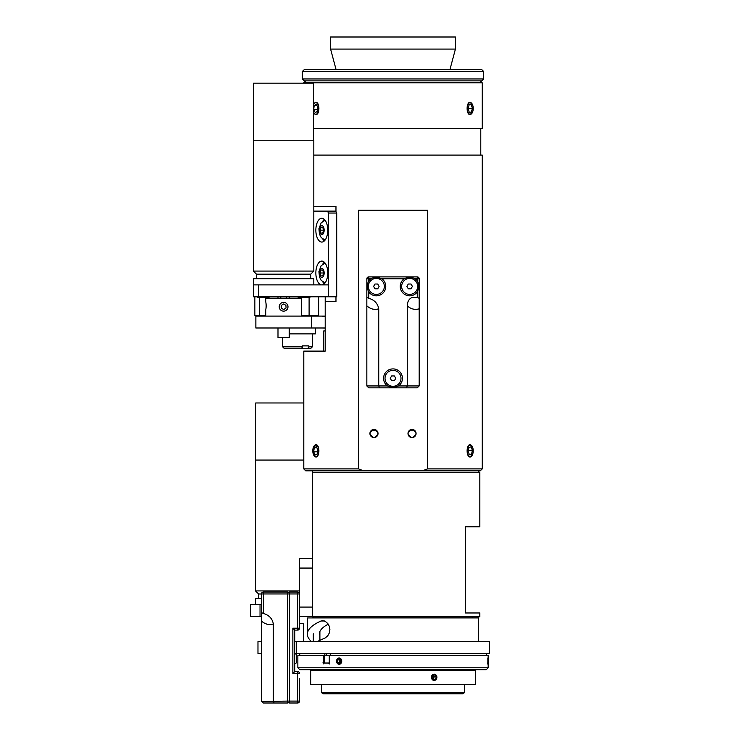 <?xml version="1.0" encoding="UTF-8"?>
<svg xmlns="http://www.w3.org/2000/svg" width="740" height="740" viewBox="0 0 740 740"><rect width="100%" height="100%" fill="white"/><g stroke="black" fill="none" stroke-linecap="round" stroke-linejoin="round"><path stroke-width="1.11" d="M285.908 305.269L286.056 308.007L283.753 309.514L281.302 308.266L281.154 305.528L283.457 304.02L285.908 305.269M281.625 310.671A4.375 4.375 0 0 1 281.219 303.095A4.375 4.375 0 0 1 287.98 306.536A4.375 4.375 0 0 1 281.625 310.671M366.837 385.938L368.742 387.843L379.518 387.843L378.732 385.938L366.837 385.938L366.837 305.851C370.5 309.107 374.468 310.097 378.732 308.811C377.742 303.437 374.412 299.922 368.742 298.285L368.742 291.949C366.911 288.249 366.911 284.558 368.742 280.858A9.417 9.417 0 0 1 370.805 278.795C374.255 277.028 377.955 277.028 381.905 278.795A9.417 9.417 0 0 1 383.015 293.068A9.417 9.417 0 0 1 368.742 291.949M398.555 385.938C394.855 387.769 391.155 387.769 387.455 385.938A9.417 9.417 0 0 1 393.005 368.909A9.417 9.417 0 0 1 398.555 385.938L407.278 385.938L407.278 305.851C410.94 309.107 414.909 310.097 419.173 308.811L419.173 278.795A1.906 1.906 0 0 0 417.268 276.889L368.742 276.889A1.906 1.906 0 0 0 366.837 278.795L366.837 297.443L368.742 298.285M379.518 387.843L406.491 387.843L407.278 385.938L419.173 385.938L417.268 387.843L406.491 387.843M417.268 280.858C419.034 284.308 419.034 288.008 417.268 291.949A9.417 9.417 0 0 1 402.995 293.068A9.417 9.417 0 0 1 404.105 278.795C407.805 276.964 411.505 276.964 415.205 278.795A9.417 9.417 0 0 1 417.268 280.858L417.268 278.795L419.173 278.795M407.278 305.851C407.425 301.485 409.072 298.683 412.208 297.443L417.268 297.443L419.173 298.285M366.837 297.443L366.837 305.851M419.173 308.811L419.173 385.938M378.732 308.811L378.732 385.938L387.455 385.938M390.257 378.325L391.627 375.948L394.383 375.948L395.752 378.325L394.383 380.702L391.627 380.702L390.257 378.325M393.005 386.317A7.992 7.992 0 0 1 386.086 374.329A7.992 7.992 0 0 1 399.924 374.329A7.992 7.992 0 0 1 393.005 386.317M373.608 286.408L374.976 284.021L377.724 284.021L379.102 286.408L377.724 288.785L374.976 288.785L373.608 286.408M376.355 294.4A7.992 7.992 0 0 1 369.427 282.403A7.992 7.992 0 0 1 383.274 282.403A7.992 7.992 0 0 1 376.355 294.4M406.907 286.408L408.286 284.021L411.033 284.021L412.402 286.408L411.033 288.785L408.286 288.785L406.907 286.408M409.655 294.4A7.992 7.992 0 0 1 402.736 282.403A7.992 7.992 0 0 1 416.583 282.403A7.992 7.992 0 0 1 409.655 294.4M310.726 296.49L309.866 297.351L298.257 297.351L297.406 296.49M269.804 296.49L268.953 297.351L257.344 297.351L256.484 296.49M325.202 296.777L325.202 351.111L303.798 351.111L303.798 468.91L358.493 468.91L358.493 210.28L427.517 210.28L427.517 468.91L422.244 470.816L480.306 470.816L482.212 468.91L427.517 468.91M335.969 296.777L335.969 301.624L325.202 301.624M482.212 468.91L482.212 155.085L313.815 155.085M472.943 453.296L470.261 457.024C466.071 457.394 466.071 444.268 470.261 444.648L472.943 448.366M313.066 448.366L315.749 444.648C319.939 444.268 319.939 457.394 315.749 457.024L313.066 453.296M313.815 206.469L335.969 206.469L335.969 211.575M303.798 468.91L305.694 470.816L363.756 470.816L358.493 468.91M480.306 80.864L482.212 82.769L482.212 128.446L313.584 128.446M305.694 80.864L303.798 82.769L482.212 82.769M472.943 110.926L470.261 114.645C466.071 115.024 466.071 101.898 470.261 102.277L472.943 105.996M313.584 104.257L315.749 102.277C319.939 101.898 319.939 115.024 315.749 114.645L313.584 112.665M407.99 433.52C410.709 438.755 413.401 438.755 416.084 433.52C413.401 428.275 410.709 428.275 407.99 433.52A4.042 4.042 0 0 1 412.032 429.468A4.042 4.042 0 0 1 416.084 433.52A4.042 4.042 0 0 1 412.032 437.562A4.042 4.042 0 0 1 407.99 433.52M369.926 433.52C372.608 438.755 375.3 438.755 378.02 433.52C375.3 428.275 372.608 428.275 369.926 433.52A4.042 4.042 0 0 1 373.968 429.468A4.042 4.042 0 0 1 378.02 433.52A4.042 4.042 0 0 1 373.968 437.562A4.042 4.042 0 0 1 369.926 433.52M480.787 128.446L480.787 155.085M302.318 78.958L304.223 80.864L481.786 80.864L483.692 78.958L302.318 78.958L302.318 71.54L483.692 71.54L483.692 78.958M483.692 71.54L481.786 69.634L304.223 69.634L302.318 71.54M393.005 49.081L455.424 49.081L455.424 37L330.586 37L330.586 49.081L393.005 49.081M317.321 111.389L315.268 112.647L313.695 109.714L314.176 105.533L316.23 104.275L317.802 107.198L317.321 111.389M314.176 105.533L316.905 105.533M313.695 109.714L317.506 109.714M313.584 104.46A5.902 2.951 90 0 1 313.584 104.442A5.902 2.951 90 0 1 314.047 103.646A5.902 2.951 90 0 1 317.95 104.534A5.902 2.951 90 0 1 317.95 112.388A5.902 2.951 90 0 1 314.047 113.275A5.902 2.951 90 0 1 313.584 112.462M471.38 112.129L469.234 112.23L468.115 108.558L469.142 104.793L471.288 104.692L472.407 108.355L471.38 112.129L469.206 112.129M472.407 108.355L468.17 108.355M468.725 103.424A5.902 2.951 -90 0 1 471.963 103.646A5.902 2.951 -90 0 1 471.963 113.275A5.902 2.951 -90 0 1 467.8 111.703A5.902 2.951 -90 0 1 468.725 103.424M314.278 447.709L316.368 446.729L317.839 449.855L317.22 453.962L315.129 454.943L313.658 451.816L314.278 447.709L316.831 447.709M313.658 451.816L317.543 451.816M318.616 449.485A5.902 2.951 90 0 1 317.395 455.729A5.902 2.951 90 0 1 314.047 455.655A5.902 2.951 90 0 1 314.047 446.017A5.902 2.951 90 0 1 318.616 449.485M468.966 447.413L471.093 446.877L472.388 450.299L471.556 454.258L469.428 454.786L468.133 451.363L468.966 447.413M471.556 454.258L469.225 454.258M472.388 450.299L468.355 450.299M472.046 455.535A5.902 2.951 -90 0 1 471.963 455.655A5.902 2.951 -90 0 1 468.059 454.767A5.902 2.951 -90 0 1 468.059 446.904A5.902 2.951 -90 0 1 471.963 446.017A5.902 2.951 -90 0 1 472.046 455.535M258.389 296.777L258.389 284.882L253.635 284.882L253.635 296.777L328.458 296.777L328.458 213.037L336.7 213.037L335.747 211.131L313.815 211.131M321.798 284.882A11.896 5.948 90 0 1 315.851 272.986A11.896 5.948 90 0 1 321.798 261.091A11.896 5.948 90 0 1 327.746 272.986A11.896 5.948 90 0 1 321.798 284.882M327.515 211.131L328.458 213.037M327.746 230.168A11.896 5.948 90 0 1 321.798 242.063A11.896 5.948 90 0 1 315.851 230.168A11.896 5.948 90 0 1 321.798 218.272A11.896 5.948 90 0 1 327.746 230.168M328.458 296.777L336.7 296.777L336.7 213.037M328.458 284.882L258.389 284.882M324.277 262.163A11.896 5.948 -90 0 0 322.779 264.115M322.779 281.857A11.896 5.948 -90 0 0 324.277 283.808M324.277 219.345A11.896 5.948 -90 0 0 322.779 221.297M322.779 239.029A11.896 5.948 -90 0 0 324.277 240.981M310.115 316.091L310.115 315.619M301.448 315.619L318.625 315.619L318.625 296.777M254.865 296.777L254.865 315.619L265.762 315.619M259.629 315.619L259.629 297.351M309.107 297.351L309.107 315.619M325.202 316.091L311.346 316.091L311.346 327.986L325.202 327.986M289.22 333.888L315.342 333.888L315.342 327.986M284.53 348.734L301.356 348.734L302.586 346.829L282.634 346.829L284.53 348.734M308.858 346.829L307.664 348.734L310.467 348.734L312.363 346.829L308.858 346.829L308.858 345.876L302.586 345.876L308.858 345.876M307.664 348.734L301.356 348.734M302.586 346.829L302.586 345.876M323.399 229.52L323.399 230.806M323.065 230.168L320.18 230.168L321.031 227.217L322.733 227.217L323.584 230.168L322.733 233.119L321.031 233.119L320.18 230.168M321.031 227.217L322.733 227.217M322.733 233.119L321.031 233.119M323.399 272.348L323.399 273.634M323.065 272.986L320.18 272.986L321.031 270.035L322.733 270.035L323.584 272.986L322.733 275.937L321.031 275.937L320.18 272.986M321.031 270.035L322.733 270.035M322.733 275.937L321.031 275.937M325.202 328.088L322.307 327.986M325.202 316.193L322.307 316.193M323.732 351.111L323.732 330.937L325.202 330.937M286.426 296.777L286.426 298.202M280.784 298.202L280.784 296.777M253.635 140.239L253.635 83.148L313.584 83.148L313.584 140.239M277.99 327.986L277.99 337.69L289.22 337.69L289.22 327.986M253.395 284.882L313.815 284.882L313.815 278.693L253.395 278.693L253.395 284.882M256.484 278.693L256.484 274.179L310.726 274.179L313.815 271.081L313.815 140.239L253.395 140.239L253.395 271.081L313.815 271.081M371.018 430.754L376.928 430.754M409.081 430.754L414.992 430.754M422.244 470.816L363.756 470.816M312.363 470.816L312.363 472.721L479.835 472.721L477.929 470.816M319.893 631.498L319.893 640.202M312.363 472.721L312.363 616.79L479.835 616.79L479.835 612.979L465.562 612.979L465.562 526.769L479.835 526.769L479.835 472.721M464.368 692.751L321.641 692.751L323.565 693.861L462.445 693.861L464.368 692.751L464.368 684.445M311.549 641.626C308.774 639.193 307.377 636.696 307.359 634.134C307.479 629.379 312.049 624.995 321.058 620.98L322.696 620.638L325.341 621.397L327.829 623.589L329.309 626.29L329.901 629.638L329.309 632.977L327.829 635.679L325.341 637.871L317.053 641.626M328.246 624.172C322.344 627.279 319.365 630.6 319.301 634.134M307.359 634.134L307.359 617.928L478.641 617.928L478.641 641.626M313.788 641.626L313.788 633.634M313.307 634.106L313.307 641.626M434.158 680.495L431.365 677.304L434.158 674.121M310.689 674.121L310.689 670.172L475.311 670.172L475.311 684.445L310.689 684.445L310.689 680.495M310.689 674.168L310.689 680.449M434.352 674.177A3.136 2.72 -90 0 1 436.415 679.07A3.136 2.72 -90 0 1 431.716 678.682A3.136 2.72 -90 0 1 434.352 674.177M433.427 679.662L432.031 677.757L432.761 675.398L434.889 674.954L436.286 676.86L435.564 679.209L433.427 679.662M433.141 679.274L434.149 676.86L433.029 675.343M435.564 679.209L433.418 679.209M436.286 676.86L434.149 676.86M312.363 558.552L299.515 558.552L299.515 568.07L312.363 568.07M299.515 568.07L299.515 616.596L312.363 616.596M312.363 607.077L299.515 607.077L299.515 628.205L297.61 628.205L297.61 630.11A1.906 1.906 0 0 0 299.515 628.205L299.515 616.596M250.508 616.596L260.027 616.596L260.027 604.7L250.508 604.7L250.508 616.596M261.451 616.596L260.027 616.596M261.451 604.7L260.027 604.7M488.16 667.795L297.85 667.795L299.746 669.691L486.254 669.691L488.16 667.795L488.16 655.418L329.282 655.418L329.282 663.984L328.579 663.031L324.157 663.031L323.26 663.91L323.047 662.365L324.638 662.078M330.614 655.418L330.614 653.522M326.784 653.522L326.784 655.612M323.51 662.078L323.51 655.418L297.85 655.418L297.85 667.795M324.841 653.522L324.841 655.418L323.51 655.418M329.929 663.031L328.579 663.031M324.638 663.031L324.638 655.612L329.282 655.612M487.873 657.99L487.891 664.261L487.845 657.962M487.817 663.54L487.919 658.72L487.817 663.54M340.927 658.868A3.136 2.59 90 0 1 339.854 664.15A3.136 2.59 90 0 1 336.626 660.385A3.136 2.59 90 0 1 340.927 658.868M337.366 662.402L337.338 659.904L339.114 658.628L340.909 659.858L340.927 662.356L339.161 663.632L337.366 662.402L340.335 662.781M337.338 659.904L339.762 659.904L339.789 662.402M340.354 659.479L339.762 659.904M296.518 641.626L296.518 653.522L489.491 653.522L489.491 641.626L294.751 641.626M255.744 460.067L255.744 402.967L303.798 402.967M255.504 604.7L255.504 598.521L261.451 598.521M258.593 598.521L258.593 593.998L261.451 593.998M258.593 593.998L255.504 590.909L299.515 590.909M255.504 590.909L255.504 460.067L303.798 460.067M294.751 653.836L296.444 654.197L296.444 662.809L294.751 664.021M273.347 623.977L273.347 701.095L274.133 703L287.62 703L263.357 703L261.451 701.095C262.08 702.926 262.08 702.926 261.451 701.095L261.451 621.008C265.114 624.264 269.073 625.254 273.347 623.977C272.357 618.594 269.027 615.088 263.357 613.442L263.357 592.046A1.906 1.906 0 0 0 261.451 593.952L261.451 612.6L263.357 613.442M287.62 703L287.62 592.046L263.357 592.046M261.488 593.573L261.451 593.952C262.08 592.12 262.08 592.12 261.451 593.952L261.451 609.557M261.451 613.442L261.451 607.115M261.451 612.6L261.451 621.008M294.751 671.596L294.751 630.11L294.751 671.596L292.855 673.502L299.515 673.502A1.906 1.906 0 0 0 297.61 671.596L294.751 671.596M261.451 593.952L287.62 593.952A1.906 1.906 0 0 1 289.525 592.046A1.906 1.906 0 0 0 287.62 593.952L299.515 593.952A1.906 1.906 0 0 0 297.61 592.046L297.61 628.205L292.855 628.205L294.751 630.11L297.61 630.11M299.515 701.095L297.61 701.095L297.61 703L289.525 703L289.525 701.095L287.62 701.095A1.906 1.906 0 0 0 289.525 703L297.61 703A1.906 1.906 0 0 0 299.515 701.095L299.515 678.635M297.61 592.046L289.525 592.046L289.525 701.095L297.61 701.095L297.61 671.596M287.62 701.095L261.488 701.474M261.451 641.626L257.973 641.626L257.973 653.522L261.451 653.522M296.518 653.522L294.751 653.522M299.515 623.737L303.557 623.737L303.557 641.626M311.346 316.091L255.864 316.091L255.864 327.986L311.346 327.986M265.762 301.772C266.271 304.464 266.271 307.165 265.762 309.857C266.271 307.165 266.271 304.464 265.762 301.772L265.762 298.202L301.448 298.202L301.448 316.091M366.837 278.795L368.742 278.795L368.742 276.889M417.268 276.889L417.268 278.795L415.205 278.795M417.268 291.949L417.268 297.443M368.742 280.858L368.742 278.795L370.805 278.795M381.905 278.795L404.105 278.795M321.882 234.682A4.523 2.257 -90 0 0 323.843 227.901A4.523 2.257 -90 0 0 319.93 227.901A4.523 2.257 -90 0 0 321.882 234.682M321.882 277.509A4.523 2.257 -90 0 0 323.843 270.729A4.523 2.257 -90 0 0 319.93 270.729A4.523 2.257 -90 0 0 321.882 277.509M324.462 620.98L321.058 620.98M292.855 628.205L292.855 673.502M449.92 69.634L455.424 49.081M336.089 69.634L330.586 49.081M282.634 337.69L282.634 346.829M312.363 333.888L312.363 346.829M325.082 240.093L321.206 237.559L319.458 234.201L318.94 228.715L321.179 222.805L325.082 220.243M325.082 282.911L321.206 280.386L319.458 277.019L318.94 271.534L321.179 265.632L325.082 263.061M289.22 298.202L289.22 296.777M277.99 298.202L277.99 296.777M310.726 278.693L310.726 274.179M256.484 274.179L253.395 271.081M321.641 692.751L321.641 684.445M475.219 670.172L475.219 669.691M310.791 670.172L310.791 669.691M472.601 617.928L472.601 616.79M313.409 617.928L313.409 616.79M319.893 633.634L319.329 633.634M486.254 653.522L486.254 655.418M299.746 653.522L299.746 655.418M265.762 316.091L265.762 309.857"/></g></svg>
